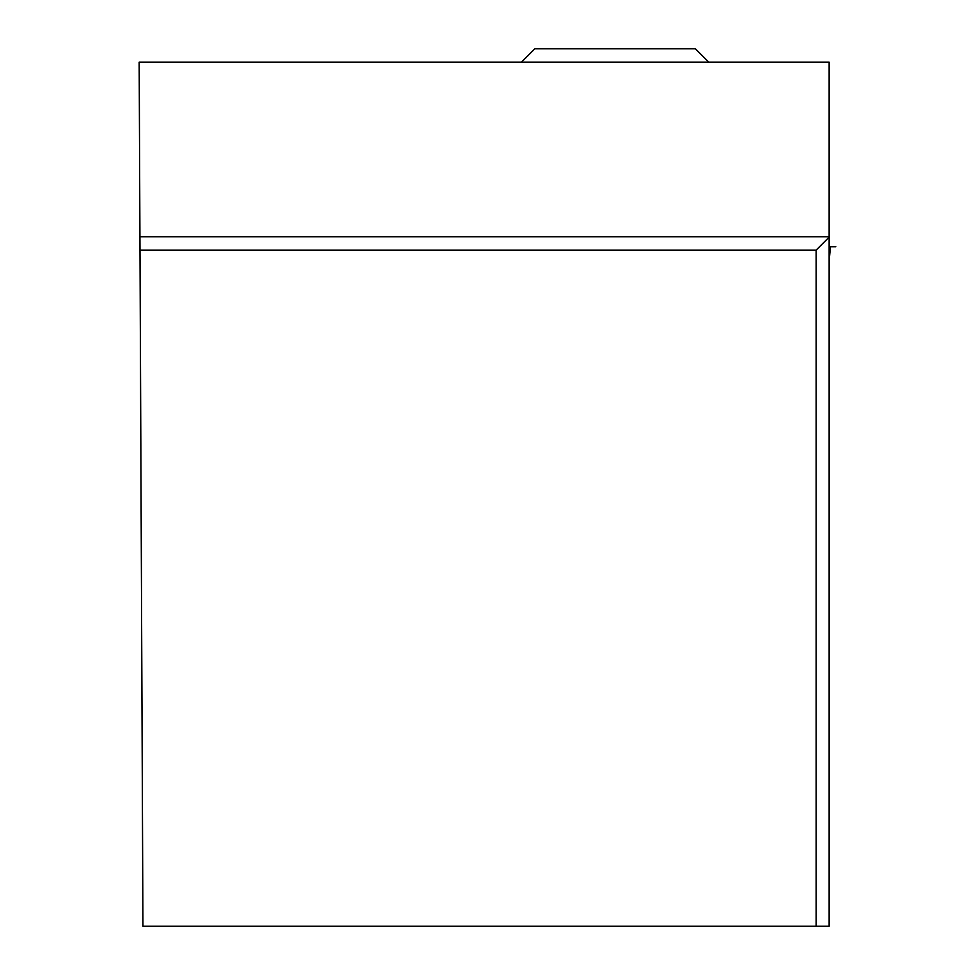 <?xml version="1.0" encoding="UTF-8"?>
<svg xmlns="http://www.w3.org/2000/svg" width="975" height="975" viewBox="0 0 975 975"><rect width="100%" height="100%" fill="white"/><g stroke="black" fill="none" stroke-linecap="round" stroke-linejoin="round"><path stroke-width="1.46" d="M830.481 246.724L835.819 246.724L829.14 246.724L830.481 246.724L829.14 261.117M816.124 926.25L829.14 926.25L829.14 62.132L139.169 62.132L142.947 926.25L816.124 926.25L816.124 250.124L139.998 250.124M829.14 236.742L139.937 236.742M829.14 237.108L816.124 250.124M708.752 62.132L695.37 48.75L534.861 48.75L521.479 62.132"/></g></svg>
